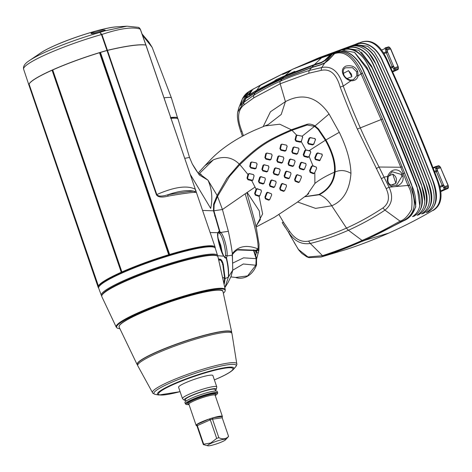 <?xml version="1.0" encoding="UTF-8"?>
<svg xmlns="http://www.w3.org/2000/svg" width="472" height="472" viewBox="0 0 472 472"><rect width="100%" height="100%" fill="white"/><g stroke="black" fill="none" stroke-linecap="round" stroke-linejoin="round"><path stroke-width="0.71" d="M257.452 248.655A2.094 1.546 111.9 0 1 256.154 250.254L256.461 250.508L258.113 249.175C258.88 235.97 247.57 202.464 245.198 193.785L222.436 209.521L228.354 231.327C230.348 240.673 231.681 248.166 232.348 253.824L232.613 253.281C238.283 246.166 246.567 244.62 257.452 248.655L258.638 250.408L256.703 251.033L255.6 255.677M256.615 258.904L258.904 250.284L256.573 258.768M258.367 252.732A1.316 0.325 -168.6 0 1 256.373 252.52M237.611 249.959L255.435 250.573L256.054 251.181L256.095 252.662L256.379 252.544M256.461 250.508L256.703 251.033M245.198 193.785L247.175 192.446L259.287 210.89L260.326 219.539L255.936 226.383M246.88 192.647L254.638 220.666L256.497 228.908L259.045 244.307L258.904 250.284M232.613 253.281A1.823 1.575 33.7 0 1 232.43 254.514C234.608 251.812 236.602 250.166 238.407 249.576L256.154 250.254L255.435 250.573M237.823 249.853L238.407 249.582M232.289 256.803L232.159 255.187L227.061 255.948L226.501 257.977C228.242 265.081 228.914 271.394 228.525 276.922L232.743 270.108L232.407 254.544M230.997 276.551L232.796 270.055L232.383 256.809M218.595 258.951L220.489 259.275C221.61 259.871 222.542 261.571 223.291 264.385L225.114 278.639L224.772 278.616L224.182 282.964M224.938 287.495L228.354 277.105L225.114 278.639L224.324 283.778M223.291 264.385L222.961 264.473L224.772 278.616L224.224 278.592M220.489 259.275L220.029 259.506C221.161 259.948 222.141 261.606 222.961 264.473L222.424 264.585M218.695 259.299L220.029 259.506L219.822 259.954M218.819 259.73L220.931 260.402L222.743 263.937L224.601 278.161L224.07 282.339M225.014 257.871L224.926 257.441M98.613 287.879A61.844 8.177 -18.9 0 1 98.141 287.265A61.844 8.177 -18.9 0 1 98.194 286.315L98.264 286.15A61.844 8.177 -18.9 0 1 121.245 272.238L121.688 272.427L52.433 70.151L52.079 70.222L121.245 272.238M28.998 85.308A61.844 8.177 -18.9 0 1 28.975 85.249A61.844 8.177 -18.9 0 1 29.028 84.293L98.194 286.315M170.404 117.54C175.478 117.038 177.885 117.245 177.619 118.147L177.46 118.354M152.161 47.377L171.371 97.804L177.619 118.147M28.957 85.208A61.844 8.177 -18.9 0 1 28.939 85.155A61.844 8.177 -18.9 0 1 106.979 50.433L107.421 50.321L101.911 34.45L99.799 32.432L101.468 34.556L101.911 34.45C120.083 28.391 132.862 26.621 140.261 29.134L145.848 44.993A100.023 13.228 161.1 0 0 107.421 50.321M215.155 247.977A61.844 8.177 161.1 0 0 215.155 247.204L145.984 45.182A61.844 8.177 161.1 0 0 145.96 45.123L195.32 189.278C196.499 191.915 196.399 192.948 195.019 192.381C191.119 192.423 182.18 193.662 168.209 196.098C161.878 197.727 157.931 197.255 156.362 194.676L107.008 50.516L107.451 50.404A100.023 13.228 161.1 0 1 145.877 45.082L145.96 45.123A61.844 8.177 161.1 0 0 145.954 45.094A61.844 8.177 161.1 0 0 145.931 45.041M138.591 27.382L140.261 29.134L145.848 44.993M106.979 50.433L101.468 34.556A61.69 8.16 161.1 0 0 23.629 69.189L28.939 85.155M142.013 33.901L148.798 41.961L152.149 47.347L142.461 35.182M100.648 32.149C92.742 33.984 89.828 34.078 91.904 32.438C95.368 30.403 109.126 28.998 104.235 30.993L99.799 32.432A59.578 7.882 161.1 0 0 47.3 51.241A59.578 7.882 161.1 0 0 29.264 60.67C24.804 63.549 22.927 66.387 23.629 69.189M116.749 26.833A44.598 5.9 161.1 0 0 54.327 45.772A44.598 5.9 161.1 0 0 40.822 52.829C43.996 50.699 48.569 48.303 54.534 45.642C73.956 36.881 105.079 27.376 116.749 26.833L126.95 26.184L104.235 30.993A0.425 0.36 -113 0 0 104.159 31.01M140.379 29.276A61.69 8.16 161.1 0 0 140.367 29.223A61.69 8.16 161.1 0 0 140.343 29.17L139.175 27.689M163.926 97.846C169.318 97.185 171.773 97.285 171.289 98.146M107.008 50.516A61.844 8.177 161.1 0 0 100.459 52.439L169.625 254.455L168.705 254.738A61.844 8.177 161.1 0 0 121.894 271.949L122.336 272.137L121.688 272.427M215.155 247.204A61.844 8.177 161.1 0 0 169.625 254.455M98.465 286.15L29.093 84.134A61.844 8.177 -18.9 0 1 52.079 70.222M53.082 69.862L52.433 70.151M100.459 52.439L99.533 52.716A61.844 8.177 161.1 0 0 52.728 69.933L121.894 271.949M217.574 255.535L215.297 248.272A61.631 8.154 161.1 0 0 214.447 247.411L213.651 247.015A61 8.065 161.1 0 0 154.155 259.966A61 8.065 161.1 0 0 99.209 286.197L98.819 287A61.631 8.154 161.1 0 0 98.677 288.197L101.332 295.33A61.431 8.124 -18.9 0 1 156.81 267.718A61.431 8.124 -18.9 0 1 217.574 255.535A61.431 8.124 -18.9 0 1 217.58 256.219M168.705 254.78L99.533 52.716M214.447 247.411A61.631 8.154 161.1 0 0 154.338 260.497A61.631 8.154 161.1 0 0 98.819 287M101.745 295.879A61.431 8.124 -18.9 0 1 101.332 295.33M217.126 255.924L216.329 255.523A60.764 8.036 161.1 0 0 157.052 268.415A60.764 8.036 161.1 0 0 102.306 294.558L101.922 295.36A61.389 8.118 -18.9 0 1 125.039 281.454A61.389 8.118 -18.9 0 1 217.126 255.924A61.389 8.118 -18.9 0 1 217.958 256.78L225.286 289.796A57.649 7.623 161.1 0 0 194.647 293.012A57.649 7.623 161.1 0 0 138.001 312.812A57.649 7.623 161.1 0 0 116.236 327.125L101.793 296.552A61.389 8.118 -18.9 0 1 101.922 295.36M219.934 259.907L220.731 260.326L218.896 259.995M223.156 277.554L224.601 278.161M223.392 293.224A57.36 7.587 161.1 0 0 224.996 291.324A57.36 7.587 161.1 0 0 197.284 292.941A57.36 7.587 161.1 0 0 138.343 313.308A57.36 7.587 -18.9 0 0 117.404 328.164A57.36 7.587 -18.9 0 0 119.835 328.677M140.609 312.995A53.371 7.056 161.1 0 0 140.585 313.007A53.371 7.056 161.1 0 1 197.385 293.56M137.688 365.11A49.985 6.608 -18.9 0 1 137.157 364.602A49.985 6.608 -18.9 0 1 156.049 352.218A49.985 6.608 -18.9 0 1 205.054 335.079A49.985 6.608 -18.9 0 1 231.722 332.229A49.985 6.608 -18.9 0 1 231.61 332.955M137.765 365.771A49.79 6.584 -18.9 0 1 137.777 364.827A49.79 6.584 -18.9 0 1 156.574 353.434A49.79 6.584 -18.9 0 1 231.368 332.784A49.79 6.584 -18.9 0 1 231.958 333.521L236.779 363.823A44.539 5.888 -18.9 0 0 213.132 366.29A44.539 5.888 -18.9 0 0 169.336 381.6A44.539 5.888 -18.9 0 0 152.527 392.669L137.765 365.771M216.76 386.851A18.125 2.395 -18.9 0 0 206.948 387.972A18.125 2.395 -18.9 0 0 189.331 394.144A18.125 2.395 161.1 0 0 182.463 398.592L178.581 387.264A18.125 2.395 -18.9 0 1 185.449 382.816A18.125 2.395 -18.9 0 1 203.066 376.644A18.125 2.395 -18.9 0 1 212.878 375.523L216.76 386.851A18.125 2.395 -18.9 0 1 216.766 387.04L216.335 389.188A17.016 2.248 -18.9 0 1 215.338 390.273M182.463 398.592A18.125 2.395 161.1 0 0 182.57 398.751L184.227 400.179A17.016 2.248 161.1 0 0 185.679 400.427M216.335 389.188A17.016 2.248 -18.9 0 0 207.674 389.913A17.016 2.248 -18.9 0 0 190.576 395.861A17.016 2.248 161.1 0 0 184.227 400.179M215.586 390.999L215.055 389.447A15.676 2.071 -18.9 0 0 206.571 390.415A15.676 2.071 -18.9 0 0 191.337 395.754A15.676 2.071 161.1 0 0 185.396 399.601L185.933 401.153M215.22 395.53A16.42 2.171 161.1 0 0 217.22 393.925L217.621 393.129A17.057 2.254 161.1 0 0 217.669 392.792L217.185 391.394A17.057 2.254 -18.9 0 0 207.951 392.45A17.057 2.254 -18.9 0 0 191.372 398.262A17.057 2.254 161.1 0 0 184.906 402.445L185.384 403.849A17.057 2.254 161.1 0 0 185.626 404.085L186.428 404.469A16.42 2.171 161.1 0 0 188.995 404.51M217.669 392.792A17.057 2.254 161.1 0 0 208.435 393.849A17.057 2.254 161.1 0 0 191.85 399.66A17.057 2.254 161.1 0 0 185.384 403.849M217.22 393.925A16.42 2.171 161.1 0 0 209.302 394.374A16.42 2.171 161.1 0 0 192.417 400.209A16.42 2.171 161.1 0 0 186.428 404.469M196.328 425.337L196.14 425.366A13.859 1.835 -18.9 0 1 196.753 424.534A13.859 1.835 161.1 0 1 201.402 422.009A13.859 1.835 -18.9 0 1 208.99 419.077A13.859 1.835 -18.9 0 1 213.232 417.744A13.859 1.835 -18.9 0 1 222.377 416.428A13.859 1.835 -18.9 0 1 222.389 416.475A13.859 1.835 -18.9 0 1 222.176 416.929M196.193 425.331L196.14 425.366A13.859 1.835 161.1 0 0 196.151 425.408A13.859 1.835 161.1 0 0 196.859 425.714M197.272 425.484L196.753 424.534L208.99 419.077L210.258 419.691L216.683 438.399L210.76 442.99L203.674 444.199L197.272 425.484A13.328 1.764 161.1 0 0 196.96 425.909L203.361 444.618A13.328 1.764 -18.9 0 1 203.674 444.199M196.14 425.366L196.96 425.909M216.683 438.399A13.328 1.764 -18.9 0 1 218.843 437.715L212.447 419L213.232 417.744L222.389 416.475L222.206 417.791L228.566 436.37A13.328 1.764 -18.9 0 1 228.365 436.683L225.587 439.768A9.593 1.268 161.1 0 0 221.474 439.762A9.593 1.268 161.1 0 0 211.214 443.273A9.593 1.268 161.1 0 0 207.922 445.816A9.593 1.268 161.1 0 0 222.1 441.762A9.593 1.268 161.1 0 0 225.587 439.768M228.566 436.37C226.1 439.072 222.855 439.521 218.843 437.715M203.361 444.618L207.922 445.816M170.87 117.87L176.912 118.212M176.87 118.248L170.935 118.059M192.299 163.961L199.343 175.029L207.975 180.162L199.609 173.779C199.178 174.959 196.741 171.684 192.299 163.961M268.202 124.578L281.229 114.454L285.424 101.639C302.57 92.636 317.113 96.76 329.049 114L339.285 132.313L325.379 140.249C332.211 152.592 335.214 163.241 334.388 172.191C333.374 182.145 328.17 189.591 318.783 194.529L304.759 196.665M334.382 172.215C325.934 175.973 319.432 179.726 314.889 183.478L307.119 194.859L297.047 202.388L274.562 217.208L256.078 227.026M261.087 190.086L257.045 188.664L256.078 189.148L254.626 193.396L255.328 195.137L259.128 196.358L262.627 213.94L255.948 226.448M259.128 196.358L259.865 195.709L261.435 191.367M253.387 174.563L249.482 173.72L248.65 174.203L247.593 178.198L248.183 179.189L252.137 180.192L252.957 179.708L254.125 175.672L253.175 174.469L249.104 173.537L248.071 174.15L247.003 178.121L247.959 179.743L251.771 180.693L256.078 189.148M251.771 180.693L252.921 180.121L254.125 175.72M310.423 151.199L309.113 150.662L325.379 140.249L318.075 129.375L314.553 126.313L302.174 136.178L296.64 135.128L291.956 130.313C266.768 141.075 258.526 146.916 239.864 164.622L247.977 174.469M296.64 135.128L296.009 135.759L295.041 139.7L296.091 141.305L300.298 142.172L301.313 141.742L302.646 136.898M309.113 150.662L305.868 149.907L301.313 141.742M306.228 150.179L305.343 150.698L303.862 154.863L304.34 155.884L308.24 156.899L309.125 156.385L310.753 152.155L310.275 151.128L305.868 149.907L304.735 150.556L303.225 154.71L304.045 156.456L307.951 157.442L309.072 156.781L310.771 152.09M316.429 167.2L312.966 165.755L309.154 156.562M312.966 165.755L311.426 166.244L309.608 170.528L310.133 172.427L313.384 173.731L314.452 173.094M314.641 172.805L316.659 168.357L316.364 167.171L312.877 165.949L312.01 166.451L310.21 170.775L310.535 171.932L313.815 173.283L314.641 172.805L314.34 173.295M314.889 183.478L314.818 172.427M305.821 163.619L301.608 162.22L300.546 162.852L299.083 167.029L299.785 168.728L303.413 169.879L304.464 169.259L306.157 164.769M298.528 148.137L294.056 146.934L293 147.559L291.773 151.624L292.628 153.258L296.528 154.285L297.59 153.66L299.024 148.993M301.136 176.156L297.266 174.634L296.239 175.242L294.587 179.46L295.136 181.254L298.434 182.546L299.401 182.056M294.675 160.297L290.445 159.005L289.413 159.613L288.062 163.695L288.852 165.383L292.616 166.439L293.655 165.82L295.106 161.377M286.463 145.146L281.867 144.119L280.822 144.733L279.884 148.662L280.899 150.249L284.958 151.176L285.997 150.562L287.147 146.314M290.669 172.522L286.569 171.118L285.525 171.731L284.103 175.867L284.828 177.614L288.421 178.746L289.454 178.133L291.029 173.743M283.33 157.076L278.976 155.854L277.931 156.468L276.751 160.492L277.636 162.15L281.495 163.17L282.533 162.557L283.837 158.126M286.227 184.977L282.356 183.443L281.33 184.056L279.713 188.281L280.262 190.074L283.572 191.367L284.604 190.759L286.551 186.086L286.197 184.965L282.71 183.755L281.89 184.245L280.262 188.487L280.61 189.614L283.949 190.906L284.769 190.428L284.604 190.759M279.849 169.188L275.902 168.067L275.082 168.557L273.784 172.64L274.267 173.661L278.02 174.746L278.84 174.257L280.197 170.144L279.318 168.852L275.518 167.82L274.492 168.433L273.2 172.504L273.996 174.197L277.725 175.283L278.763 174.675L280.173 170.274M271.412 154.025L266.81 153.011L265.76 153.63L264.845 157.548L265.895 159.135L269.978 160.061L271.017 159.453L272.12 155.223M275.819 181.331L271.754 179.926L270.733 180.534L269.323 184.658L270.031 186.387L273.595 187.537L274.615 186.936L276.179 182.575M268.409 165.896L264.043 164.704L263.01 165.312L261.889 169.312L262.792 170.941L266.662 171.955L267.683 171.348L268.94 166.952M271.388 193.78L267.559 192.228L266.538 192.841L264.898 197.078L265.429 198.883L268.692 200.187L269.665 199.697L271.707 194.906L271.365 193.774L267.919 192.547L267.099 193.036L265.447 197.29L265.777 198.429L269.075 199.744L269.89 199.261M264.94 177.903L260.745 176.593L259.724 177.201L258.461 181.26L259.27 182.953L262.987 184.045L264.013 183.437L265.394 179.059M256.325 162.893L251.629 161.955L250.567 162.58L249.735 166.457L250.856 168.02L255.039 168.911L256.078 168.297L257.069 163.884M247.175 192.446L255.092 187.071M239.864 164.622L229.528 176.375L217.621 196.222L214.135 204.63L213.899 210.777L222.436 209.521L217.545 196.382M213.899 210.777L219.946 231.764L220.707 232.448L228.354 231.327M224.943 287.531L228.354 277.105C228.696 271.571 227.994 265.276 226.247 258.225C225.675 257.116 225.763 257.028 226.501 257.977C225.763 257.028 225.675 257.116 226.247 258.225L223.693 256.172C220.271 251.004 216.43 235.109 217.834 232.672L218.949 231.392L219.498 231.51L213.462 210.654L213.657 203.987L217.138 195.455L207.975 180.162C211.898 188.942 212.801 198.358 210.695 208.406L190.157 174.203M202.559 210.423L213.492 210.813M224.943 257.517L223.639 255.907A1.068 0.602 -32.1 0 1 223.693 256.172L217.61 255.706M210.146 232.578L217.834 232.672A1.068 0.832 15.1 0 1 217.934 233.251L217.804 236.454L219.315 244.655L223.639 255.907M219.946 231.764C219.757 232.938 219.61 232.855 219.498 231.51C219.61 232.855 219.757 232.938 219.946 231.764M217.934 233.256L218.371 232.69L219.704 233.593C222.477 235.563 226.177 250.526 225.427 255.647L224.583 257.582M219.704 233.593L220.707 232.448C223.893 234.619 227.929 250.797 227.061 255.948A1.068 0.714 -175.1 0 0 225.427 255.647M232.289 255.47A1.835 0.743 0 0 0 232.159 255.187L232.348 253.824A1.847 1.357 18.3 0 1 232.401 254.591M177.932 118.696L189.514 157.436L184.729 158.35M177.838 119.021C178.086 118.153 175.696 117.935 170.663 118.366M217.138 195.455L226.914 178.369L239.221 164.067C258.68 145.618 266.344 140.567 291.324 129.765L279.772 124.201L264.786 125.959L255.376 129.906C235.923 138.414 220.058 149.482 210.188 160.126L205.119 165.424M199.326 173.655L213.285 159.884C223.592 155.672 232.236 157.07 239.221 164.067A0.425 0.348 -135.9 0 0 239.823 164.663M291.324 129.765L306.712 124.396C309.095 123.676 311.821 124.148 314.883 125.806L318.523 128.986L325.892 139.901C332.848 152.462 335.905 163.165 335.067 171.997C334.076 182.062 328.831 189.644 319.332 194.741L319.161 194.358M329.049 114L315.06 125.906M289.1 233.552L298.304 249.352L307.968 256.98L322.535 255.706C337.468 250.715 350.655 245.635 362.095 240.46L348.43 230.253A8.986 5.009 -114.1 0 1 346.489 228.082L331.733 205.786C343.297 200.871 349.699 190.063 350.95 173.36C345.551 170.162 340.259 169.702 335.067 171.997M339.285 132.313C346.719 147.518 350.607 161.2 350.95 173.36M263.187 126.596L270.456 111.758L285.424 101.639L280.179 83.774A3.245 1.805 -114 0 1 280.392 81.178L282.256 78.918C272.391 83.32 263.364 87.939 255.175 92.777L248.626 96.919L245.977 98.276L245.57 98.082M278.964 214.553L283.471 222.247L289.714 231.498C295.26 239.263 301.543 242.466 308.564 241.109C321.473 237.935 334.111 233.593 346.489 228.082C358.808 222.583 370.939 215.875 382.869 207.969C388.975 203.467 390.061 196.983 386.125 188.505L357.345 129.08C351.746 116.501 346.035 102.536 340.223 87.178C336.489 74.098 330.188 68.487 321.32 70.34L309.024 73.201L280.179 83.774L253.889 97.792A3.404 2.035 -122.2 0 1 253.889 95.185C262.987 89.591 271.825 84.919 280.392 81.178C288.858 77.32 298.481 73.762 309.26 70.493L311.703 67.567L282.256 78.918M304.635 196.765L319.332 194.741C323.969 196.517 328.105 200.199 331.733 205.786L315.591 208.388L297.596 201.987M243.393 135.712L241.823 131.063C236.826 118.543 237.664 109.752 244.331 104.678L253.889 97.792M382.869 207.969L384.963 210.14C373.629 217.663 361.452 224.365 348.43 230.253C335.321 236.018 322.6 240.419 310.263 243.458C301.413 244.803 294.127 241.015 288.41 232.094L282.238 222.595M386.125 188.505A4.478 1.475 -25.4 0 0 389.04 187.213L379.046 167.017C371.187 151.565 364.927 138.491 360.266 127.788C354.808 115.563 349.127 101.657 343.227 86.075C339.085 71.726 331.922 65.543 321.745 67.514L309.26 70.493A3.404 1.729 -106.5 0 0 309.024 73.201M294.068 242.266L298.829 250.107L301.691 253.311L306.835 256.856L309.007 257.665L321.06 257.039L365.116 240.218L403.407 220.867C409.165 218.66 413.224 213.999 415.584 206.883C416.239 199.125 414.847 191.762 411.407 184.794C396.303 146.35 380.497 108.814 364 72.181C360.791 63.006 350.714 50.109 340.92 51.572L335.81 52.858C345.457 49.507 354.319 56.239 362.39 73.06L382.491 119.015L409.602 185.195C417.838 203.42 415.148 215.521 401.536 221.48L401.448 221.533A2.861 1.581 -118.5 0 1 400.055 221.138L384.963 210.14C392.132 204.341 393.495 196.7 389.04 187.213L395.725 186.546C391.07 187.301 388.249 185.26 387.27 180.41L387.606 176.463C391.046 167.643 399.153 168.533 402.014 173.808L402.946 176.115C403.902 181.047 401.495 184.522 395.725 186.546L407.938 185.455L408.073 185.803C411.49 191.036 412.664 198.924 411.596 209.456C407.938 216.123 404.12 219.999 400.138 221.085L400.055 221.138C386.243 228.967 373.588 235.404 362.095 240.46A3.51 1.953 -114.1 0 0 363.422 240.732C351.941 245.93 338.748 251.069 323.851 256.143A2.861 1.599 -109.5 0 1 322.535 255.706L310.263 243.458L308.564 241.109M376.208 168.504A3.805 0.507 -27.6 0 0 379.046 167.017L400.781 167.253L403.289 173.584L401.07 174.369L401.89 176.38L396.574 185.177M237.54 113.256L237.723 112.088L244.036 102.176L253.889 95.185L255.175 92.777M283.471 222.241A3.941 0.501 147.9 0 1 282.232 222.589L284.02 225.51M289.714 231.498A4.478 0.649 138.6 0 1 288.41 232.094L289.371 233.976M343.309 74.853L343.852 74.812C342.66 71.113 343.232 68.776 345.569 67.815L352.49 67.697L356.649 71.779L356.826 75.709A1.068 0.46 -166.7 0 1 358.041 75.898C357.251 79.249 354.873 80.883 350.908 80.795C347.463 80.039 344.932 78.057 343.309 74.853C341.445 70.794 342.318 67.868 345.929 66.086C351.516 64.918 355.451 66.688 357.741 71.384L358.041 75.898L361.074 73.862L381.093 119.558L400.781 167.253A5.387 0.307 155.3 0 1 402.227 166.681M382.491 119.015L357.345 129.08M335.81 52.858L334.524 53.708L328.707 59.979L324.63 63.195L319.762 65.189L311.703 67.567M334.524 53.708C344.182 50.345 352.997 56.976 360.962 73.608L362.502 73.313M303.697 64.404L339.987 50.693L332.176 53.997L325.692 60.227L321.048 62.941L313.821 65.224L283.914 77.013L256.302 90.878L250.355 94.471C248.986 95.332 248.496 95.338 248.874 94.483L251.47 90.128L248.874 91.68L246.13 96.677L246.16 97.934L255.287 92.577C263.476 87.757 272.521 83.137 282.427 78.718L311.921 67.319L319.892 64.953L324.901 62.817L328.388 59.991L334.453 53.513L341.138 51.477C350.92 50.008 360.997 62.87 364.213 72.063C380.733 108.725 396.545 146.285 411.649 184.735L415.82 206.813L411 215.663L403.666 220.778L365.346 240.148L322.748 256.532M246.107 98.259L245.888 97.751L246.16 97.934L251.116 90.329M243.251 102.884L247.664 93.432M304.08 64.239L318.942 57.767L361.174 42.209C370.786 39.158 379.24 45.058 386.538 59.92C404.817 99.846 421.549 139.594 436.736 179.159C442.618 195.113 441.09 205.656 432.146 210.795L430.033 212.064C417.513 219.344 403.808 226.33 388.916 233.032C373.983 239.634 359.658 245.145 345.935 249.57L322.842 256.502M361.174 42.209L362.402 41.766C372.302 39.294 380.544 45.271 387.128 59.702C406.958 103.403 423.691 143.146 437.326 178.941C443.32 194.423 441.998 204.889 433.361 210.329L432.146 210.795M433.166 168.238L435.007 167.43L435.656 168.445A1.068 0.619 147.5 0 1 436.86 167.949L436.211 166.935A1.068 0.897 73.7 0 0 435.261 166.71A1.068 0.549 66.2 0 0 435.225 166.722A1.068 0.549 66.2 0 0 435.007 167.43A1.068 0.619 -32.5 0 1 436.211 166.935L439.178 166.061A1.068 0.295 -45.6 0 1 439.367 166.067A1.068 1.068 0 0 0 438.323 165.808A1.068 0.897 73.7 0 1 439.178 166.061L440.034 166.899L436.86 167.949L437.68 171.035L443.491 184.841L442.146 185.39L443.68 187.608L444.24 189.366A1.068 0.549 66 0 0 444.948 189.738L447.769 188.499A1.068 1.068 0 0 0 448.4 187.514L448.258 187.632A1.068 0.897 66.3 0 1 447.769 188.499M435.449 166.657L438.228 165.843A1.068 0.897 73.7 0 1 438.323 165.808L435.355 166.675A1.068 1.068 0 0 0 435.225 166.722L432.966 167.719M440.877 191.549L444.948 189.738A1.068 0.897 66.3 0 0 445.444 188.871L448.258 187.632L448.252 186.422A2.171 1.799 69.8 0 0 448.046 185.449L440.582 167.713L437.32 168.899A1.068 0.437 172.2 0 0 435.845 168.994L436.075 170.669L434.405 171.407M443.491 184.841L444.783 186.635L445.444 188.871A1.068 0.566 -13.6 0 1 444.24 189.366L440.795 190.9M412.493 216.63C421.466 210.553 422.511 199.632 415.62 183.856C400.846 146.013 382.639 103.014 367.747 70.145L354.537 52.404L342.424 50.191L344.011 49.513C353.534 46.462 362.195 52.929 370.001 68.918C385.748 103.539 403.531 145.653 418.151 183.295C424.959 198.995 423.626 209.946 414.156 216.141L412.493 216.63M417.083 215.279C426.068 209.279 427.207 198.441 420.487 182.77C405.914 145.276 387.376 101.427 372.078 67.785L358.879 50.339L346.796 48.321L348.383 47.642C354.094 45.389 367.045 48.25 374.337 66.558C390.338 101.58 408.599 144.875 423.024 182.21C429.626 197.933 428.198 208.789 418.747 214.79L417.083 215.279M421.673 213.928C430.647 208.105 431.874 197.355 425.355 181.69C410.959 144.479 392.108 99.816 376.408 65.431C369.423 47.642 356.844 44.185 351.168 46.451L352.755 45.778C358.354 43.477 371.552 46.132 378.674 64.198C394.928 99.61 413.661 144.072 427.897 181.124C434.299 196.824 432.777 207.591 423.337 213.438L421.673 213.928M426.257 212.577C435.208 207.001 436.529 196.346 430.222 180.611C414.676 140.503 398.179 101.321 380.745 63.071L374.42 52.126L367.653 46.256L355.54 44.586L357.127 43.908C362.679 41.548 376.137 44.102 383.01 61.838C401.642 103.161 410.935 124.047 432.771 180.038C438.948 195.738 437.332 206.423 427.927 212.081L426.257 212.577M344.572 49.843L344.011 49.513M332.176 53.997L335.096 53.088M389.335 47.224A1.068 1.068 0 0 0 388.291 46.958A1.068 0.897 -106.3 0 1 389.146 47.212L390.002 48.05A1.068 0.295 134.4 0 1 390.191 48.056L389.335 47.224A1.068 0.295 134.4 0 0 389.146 47.212L386.179 48.085A1.068 0.619 147.5 0 0 384.975 48.581A1.068 0.549 -113.8 0 1 385.193 47.879A1.068 0.549 -113.8 0 1 385.229 47.867A1.068 0.897 -106.3 0 1 385.323 47.831A1.068 1.068 0 0 0 385.193 47.879L385.158 47.896M390.191 48.056L390.55 48.864A2.171 1.799 69.8 0 0 390.002 48.05L386.828 49.1L386.179 48.085A1.068 0.897 -106.3 0 0 385.323 47.831L388.291 46.958A1.068 0.897 -106.3 0 0 388.196 46.993L385.417 47.808M397.737 69.649L392.669 71.909L397.737 69.649A1.068 1.068 0 0 0 398.368 68.67L398.226 68.788A1.068 0.897 66.3 0 1 397.737 69.649L394.922 70.888A1.068 0.897 66.3 0 0 395.412 70.021L398.226 68.788L398.356 67.455L398.368 68.67M381.73 50.008L384.975 48.581L385.624 49.595A1.068 0.619 147.5 0 1 386.828 49.1L387.648 52.185L393.459 65.991L395.117 68.8A1.068 0.566 166.4 0 1 393.913 69.296L394.208 70.517A1.068 0.549 66 0 0 394.922 70.888L392.657 71.897M357.233 44.244L357.151 44.132C362.691 41.831 375.913 44.362 382.751 61.956C401.377 103.274 410.675 124.154 432.505 180.145C438.193 197.154 436.612 207.739 427.774 211.898L427.927 212.081M427.703 211.509L427.774 211.898M353.162 46.079L352.932 45.967C358.543 43.772 371.405 46.551 378.414 64.316C394.663 99.722 413.395 144.178 427.632 181.23C433.526 198.187 432.092 208.83 423.325 213.155L423.337 213.438M423.573 212.441L423.325 213.155M368.703 52.781L375.895 64.145C396.332 109.12 413.035 148.792 426.004 183.165L429.278 195.461M348.855 47.961L348.572 47.831C354.301 45.696 366.897 48.693 374.078 66.676C390.078 101.692 408.333 144.981 422.753 182.31C428.859 199.32 427.526 210.052 418.758 214.489L418.747 214.79M419.077 213.68L418.758 214.489M361.322 52.079L371.429 65.785C391.866 110.761 408.569 150.432 421.531 184.806L424.759 200.995M344.224 49.696C350.017 47.648 362.331 50.722 369.735 69.036C385.482 103.651 403.265 145.76 417.879 183.396C424.216 200.323 422.983 211.131 414.192 215.822L414.156 216.141M414.611 214.89L414.192 215.822M354.726 52.528L366.962 67.425C387.4 112.401 404.097 152.072 417.065 186.446L419.744 205.603M331.574 54.404L334.453 53.513M340.524 50.421L339.987 50.693M358.82 42.893L332.477 53.896L324.901 62.817M274.267 81.479A0.637 0.366 -115.7 0 1 274.35 81.095L276.208 79.644L294.729 71.384L295.189 71.561L294.823 71.962L314.464 64.546L321.568 57.82L292.451 69.307L290.056 70.765C285.519 73.425 282.84 74.564 282.02 74.175L261.222 84.618A4.844 2.684 65.4 0 0 261.099 84.677A4.844 2.684 65.4 0 0 260.727 84.954L252.579 89.485L249.847 93.816L250.827 93.816L256.65 90.329L274.35 81.095A0.637 0.519 41.5 0 1 274.94 81.16M252.862 89.232L283.235 73.579A0.637 0.531 66.5 0 1 283.247 73.573L291.543 69.809L283.247 73.567A0.637 0.531 66.5 0 1 283.955 73.874M337.716 51.354L303.95 64.298L294.723 68.31L322.069 57.478L330.949 54.404L337.716 51.354A0.637 0.354 -108.5 0 1 337.745 51.348L303.95 64.298M292.463 69.301L294.723 68.31L292.451 69.313M314.417 65.219L314.464 64.546L321.479 62.304L324.588 60.481L330.359 54.799L330.949 54.404L331.651 54.805M322.069 57.478A4.844 2.708 66.6 0 0 321.568 57.82L330.359 54.799A0.637 0.448 46.6 0 1 330.943 55M276.297 80.511L294.717 72.027M294.752 72.375A0.637 0.348 67.5 0 1 294.823 71.962A0.637 0.513 -138 0 0 294.664 72.08A0.637 0.637 0 0 0 294.504 72.476M274.704 80.7A0.637 0.519 41.9 0 1 275.459 80.907M282.728 74.21A0.637 0.631 -24.3 0 0 282.02 74.175L260.727 84.954L256.65 90.329L256.715 90.954M252.579 89.485L252.968 89.184L252.579 89.485A0.637 0.566 -145.2 0 0 252.42 89.645M275.524 80.995L276.197 80.281A0.637 0.366 64.6 0 1 276.208 79.644M248.744 95.025L248.874 94.483L249.151 95.084M251.564 89.981L252.75 89.45M249.204 91.391L248.874 91.68L249.204 91.391M244.331 104.678A3.564 2.124 -132.3 0 1 244.036 102.176L245.977 98.276L245.818 96.949L248.437 92.099L242.325 98.949L240.602 105.763M248.437 92.099L249.004 91.562M237.717 112.118L238.797 107.858L242.337 98.931C243.947 95.686 246.124 93.255 248.85 91.645L248.927 91.603M246.732 93.35L241.316 104.884M321.078 257.033L323.851 256.143M401.448 221.533C387.636 229.262 374.963 235.664 363.422 240.732L365.116 240.218M409.602 185.195L408.073 185.803M409.466 184.847L407.938 185.455L403.289 173.584A4.85 0.307 154.5 0 1 404.758 172.982M381.435 178.552A3.941 0.696 -27.8 0 0 384.273 177.071L387.606 176.463L388.161 176.841L392.179 171.731L401.07 174.369M395.837 183.307C397.217 179.212 396.191 176.144 392.745 174.109L395.837 183.307L391.199 185.124M388.32 176.327L392.745 174.109M362.39 73.06L360.962 73.608M356.826 75.709L353.386 79.727L350.519 80.045C347.032 79.025 344.814 77.278 343.852 74.812M351.422 74.08L348.525 70.652L351.87 76.718L351.422 74.08M343.327 73.396L348.525 70.652M351.87 76.718L346.955 78.535M213.285 159.884L204.86 165.702M315.125 138.691L310.204 137.541L309.018 138.219L307.549 142.397L308.417 144.031L312.617 144.928L313.809 144.243L315.491 139.411M314.553 126.313L307.195 125.039L291.956 130.313L291.372 129.741M302.174 136.178L297.46 135.252L296.599 135.753L295.649 139.742L296.298 140.727L300.517 141.612L301.396 141.099L302.682 137.039M302.67 137.446L302.098 136.089M295.041 139.7L295.649 139.742M322.187 154.338L317.709 152.869L316.529 153.547L314.741 157.866L315.39 159.601L319.674 160.692L322.364 155.276M310.712 152.544L310.771 152.244M310.493 151.258L309.927 150.851M322.264 155.648L321.981 154.202L318.051 153.193L317.113 153.73L315.29 158.049L315.697 159.123L319.91 160.226L322.341 155.412M322.116 154.22L321.674 153.872M319.75 160.651L319.969 160.191M319.674 160.692L319.91 160.226M315.461 139.989L314.912 138.597L310.558 137.771L309.62 138.308L308.116 142.509L308.653 143.506L312.877 144.385L313.821 143.836L315.508 139.517M315.178 138.733L314.576 138.355M261.394 191.526L261.069 190.08L257.429 188.947L256.615 189.431L255.21 193.567L255.635 194.629L259.169 195.821L259.978 195.343L261.417 191.443M261.199 190.151L260.697 189.791M306.098 165.047L305.756 163.589L301.986 162.515L301.142 163.011L299.643 167.188L300.074 168.244L303.726 169.383L304.57 168.887L306.139 164.899M305.921 163.684L305.384 163.277M293.596 147.653L292.339 151.73L292.87 152.733L296.788 153.742L297.637 153.241L299 149.128L298.475 148.119L294.44 147.158L293 147.559M298.628 148.196L298.092 147.878M296.776 175.419L295.136 179.667L295.484 180.794L298.811 182.103L299.626 181.626L301.437 177.271L301.095 176.139L297.596 174.929L296.239 175.242M301.23 176.233L300.758 175.814M295.059 161.701L294.64 160.285L290.799 159.241L289.967 159.737L288.646 163.831L289.124 164.846L292.894 165.926L293.72 165.43L295.1 161.536M281.412 144.751L280.468 148.715L281.1 149.701L285.176 150.645L286.008 150.155L287.118 146.143L286.48 145.158L282.244 144.267L280.822 144.733M290.982 173.944L290.64 172.516L286.952 171.401L286.132 171.891L284.704 176.038L285.135 177.088L288.74 178.245L289.56 177.761L291.012 173.843M283.802 158.48L283.312 157.07L279.353 156.067L278.527 156.556L277.347 160.598L277.884 161.601L281.755 162.628L282.58 162.138L283.837 158.291M283.442 157.123L282.94 156.84M286.333 185.053L285.843 184.623M266.367 153.642L265.441 157.589L266.09 158.568L270.196 159.507L271.022 159.017L272.09 155.022L271.453 154.043L267.199 153.158L265.76 153.63M271.553 154.078L271.064 153.866M276.132 182.758L275.796 181.325L272.132 180.198L271.317 180.688L269.907 184.823L270.338 185.88L273.907 187.054L274.722 186.57L276.161 182.664M275.925 181.395L275.424 181.036M268.91 167.306L268.397 165.89L264.414 164.905L263.594 165.389L262.473 169.407L263.022 170.404L266.91 171.43L267.724 170.947L268.946 167.117M268.521 165.943L268.025 165.678M265.352 179.336L264.928 177.897L261.122 176.835L260.308 177.325L259.051 181.395L259.541 182.41L263.276 183.508L264.09 183.024L265.388 179.195M257.092 164.345L256.385 162.917L252.007 162.079L251.163 162.563L250.331 166.474L251.039 167.448L255.24 168.339L256.072 167.855L257.104 164.079M156.362 194.676L156.804 194.558C174.463 186.877 187.272 185.101 195.231 189.237C196.051 191.207 195.638 191.868 193.986 191.201C190.068 191.231 181.248 192.452 167.53 194.865C161.648 196.57 158.073 196.47 156.804 194.558L107.451 50.404M168.209 196.098A2.13 1.139 -99.4 0 0 167.53 194.871C178.717 191.018 187.537 189.797 193.986 191.201A2.13 2.083 -92.2 0 1 195.019 192.381M91.385 33.541L92.323 32.698L104.772 30.709M217.993 238.236L222.353 253.458M233.009 262.957L243.57 257.842L256.154 258.668L255.865 265.234L247.582 275.919L235.581 277.453L230.843 276.899M232.779 270.19L243.345 263.99L255.865 265.234A2.13 0.608 -161.2 0 0 256.526 265.028C252.06 276.722 242.384 279.92 235.581 277.453M255.311 250.526L256.095 252.662M119.263 325.881A54.675 7.233 -18.9 0 1 139.895 313.314M139.913 313.302C171.147 299.124 223.403 285.005 222.973 291.519A54.888 7.257 -18.9 0 0 193.514 294.758A54.888 7.257 -18.9 0 0 139.883 313.532A54.888 7.257 -18.9 0 0 119.121 327.078C118.572 324.341 125.505 319.75 139.913 313.302A54.675 7.233 -18.9 0 1 222.129 290.663M137.694 365.08A49.831 6.59 -18.9 0 1 156.179 352.348A49.831 6.59 -18.9 0 1 206.571 334.86A49.831 6.59 -18.9 0 1 231.587 332.937M180.086 391.66L158.834 395.029L155.441 394.421A43.512 5.752 -18.9 0 1 170.38 382.869A43.512 5.752 -18.9 0 1 216.896 366.968A43.512 5.752 -18.9 0 1 235.552 366.992C236.72 365.169 237.127 364.113 236.779 363.823M158.834 395.029A40.415 5.345 -18.9 0 1 172.717 384.302A40.415 5.345 -18.9 0 1 215.916 369.529A40.415 5.345 -18.9 0 1 233.245 369.558L235.552 366.992M180.08 391.636A39.353 5.204 -18.9 0 1 173.413 384.485A39.353 5.204 -18.9 0 1 225.575 368.083A39.353 5.204 -18.9 0 1 218.052 378.302A39.353 5.204 -18.9 0 1 214.376 379.895L218.235 378.249C225.905 374.862 230.908 371.966 233.245 369.558M188.788 404.026A14.715 1.947 -18.9 0 1 193.384 400.079A14.715 1.947 -18.9 0 1 209.704 394.562A14.715 1.947 -18.9 0 1 215.09 395.023M196.151 425.408L188.894 404.209A13.859 1.835 -18.9 0 1 194.145 400.811A13.859 1.835 -18.9 0 1 207.615 396.085A13.859 1.835 -18.9 0 1 215.12 395.229L214.949 395.052M197.314 425.62L210.323 419.82M210.258 419.691A13.328 1.764 -18.9 0 1 212.447 419M212.483 419.142L222.206 417.791M213.521 211.008L213.928 210.937M213.515 204.423A0.425 0.354 -159.9 0 0 214.135 204.63M214.553 215.94L215.149 215.804M218.949 231.392A1.068 0.962 87.2 0 1 218.371 232.69M225.887 258.314A1.068 0.991 -89.3 0 0 224.991 257.517M340.223 87.178A3.469 0.478 -20.5 0 1 343.227 86.075L350.908 80.795A1.068 0.531 -81.9 0 0 350.525 80.051M321.32 70.34A3.564 1.711 -97.4 0 1 321.745 67.514L324.63 63.195M241.823 131.063A3.469 0.378 162 0 0 240.862 131.664L242.413 136.231M432.966 167.725L435.19 166.746M439.367 166.067L440.223 166.905A1.068 0.295 134.4 0 0 440.034 166.899A2.171 1.799 69.8 0 1 440.582 167.713L448.205 185.402L444.783 186.635A1.068 0.378 142.6 0 1 443.68 187.608M435.656 168.445L435.845 168.994M448.205 185.402L448.252 186.422L445.149 187.649A1.068 0.566 166.4 0 1 443.945 188.145M440.116 187.343L442.63 186.228A1.068 0.378 142.6 0 0 443.733 185.26M439.88 186.399L442.146 185.39L436.334 171.584L434.747 172.292M437.68 171.035L436.334 171.584L436.075 170.669A1.068 0.437 172.2 0 1 437.55 170.575M436.736 179.159L437.326 178.941M388.916 233.032L365.346 240.148M386.538 59.92L387.128 59.702M385.624 49.595L386.043 51.82L383.659 52.876M385.813 50.144A1.068 0.437 172.2 0 1 387.288 50.05L390.55 48.864L398.02 66.599A2.171 1.799 69.8 0 1 398.221 67.573L395.117 68.8L395.412 70.021A1.068 0.566 -13.6 0 1 394.208 70.517L392.403 71.325M390.952 68.11L392.598 67.384L393.913 69.296M390.556 67.236L392.114 66.546L392.598 67.384A1.068 0.378 142.6 0 0 393.701 66.41M393.459 65.991L392.114 66.546L386.302 52.74L384.143 53.696M393.648 68.759A1.068 0.378 142.6 0 0 394.751 67.785L398.173 66.552L398.356 67.455M387.518 51.725A1.068 0.437 172.2 0 0 386.043 51.82L386.302 52.74L387.648 52.185M417.065 186.446L416.676 186.587M366.962 67.425L366.561 67.573M313.821 65.224L311.921 67.319M324.588 60.481A0.637 0.437 43.7 0 1 325.178 60.711M330.229 54.923A0.637 0.443 47 0 1 330.807 55.13M330.317 54.84A0.637 0.448 46.7 0 1 330.901 55.041M285.353 76.075A0.637 0.354 66 0 1 285.365 75.431L291.489 69.856M282.929 74.458L282.651 74.21C283.318 74.311 285.778 73.166 290.038 70.765L290.026 70.782M294.729 71.384A0.637 0.348 67.3 0 0 294.705 72.004M321.479 62.304A0.637 0.319 73.5 0 0 321.426 62.823M250.827 93.816A0.637 0.389 57.7 0 0 250.779 94.199M283.247 73.567L282.097 74.045A0.637 0.631 71.1 0 1 282.858 74.192M282.427 78.718L283.914 77.013M255.287 92.577L256.302 90.878M251.387 90.258L251.641 90.813M323.757 256.172A2.861 1.599 -109.6 0 1 322.441 255.741M401.536 221.48A2.861 1.581 -118.5 0 1 400.138 221.085M402.946 176.115L401.89 176.38M387.27 180.41L387.89 180.316L388.161 176.841M357.741 71.384L356.649 71.779M335.067 172.02L334.3 172.056M318.523 128.986L317.963 129.446M301.407 141.517L301.396 141.099M300.298 142.172L300.517 141.612M296.091 141.305L296.298 140.727M296.009 135.759L296.599 135.753M297.089 135.128L297.46 135.252M306.712 124.396A0.425 0.301 -107.2 0 0 306.942 125.121M314.883 125.806L314.724 126.419M216.931 195.898A0.425 0.354 -154.9 0 0 217.621 196.222M313.384 173.731L313.815 173.283M310.133 172.427L310.535 171.932M309.608 170.528L310.21 170.775M311.426 166.244L312.01 166.451M312.529 165.613L312.877 165.949M309.072 156.781L309.125 156.385M307.951 157.442L308.24 156.899M304.045 156.456L304.34 155.884M303.225 154.71L303.862 154.863M304.735 150.556L305.343 150.698M314.741 157.866L315.29 158.049M316.529 153.547L317.113 153.73M317.709 152.869L318.051 153.193M320.211 160.079L320.329 159.742M319.072 160.74L319.42 160.256M315.39 159.601L315.697 159.123M307.549 142.397L308.116 142.509M309.018 138.219L309.62 138.308M310.204 137.541L310.558 137.771M313.809 144.243L313.821 143.836M312.617 144.928L312.877 144.385M308.417 144.031L308.653 143.506M247.003 178.121L247.593 178.198M248.071 174.15L248.65 174.203M249.104 173.537L249.482 173.72M253.175 174.469L253.552 174.675M252.921 180.121L252.957 179.708M251.9 180.723L252.137 180.192M247.959 179.743L248.183 179.189M256.03 189.272L256.615 189.431M257.045 188.664L257.429 188.947M259.865 195.709L259.978 195.343M258.851 196.311L259.169 195.821M255.328 195.137L255.635 194.629M254.626 193.396L255.21 193.567M299.083 167.029L299.643 167.188M300.546 162.852L301.142 163.011M301.608 162.22L301.986 162.515M304.464 169.259L304.57 168.887M303.413 169.879L303.726 169.383M299.785 168.728L300.074 168.244M291.773 151.624L292.339 151.73M294.056 146.934L294.44 147.158M298.971 149.553L299 149.128M297.59 153.66L297.637 153.241M296.528 154.285L296.788 153.742M292.628 153.258L292.87 152.733M294.587 179.46L295.136 179.667M297.266 174.634L297.596 174.929M298.434 182.546L298.811 182.103M295.136 181.254L295.484 180.794M288.062 163.695L288.646 163.831M289.413 159.613L289.967 159.737M290.445 159.005L290.799 159.241M293.655 165.82L293.72 165.43M292.616 166.439L292.894 165.926M288.852 165.383L289.124 164.846M279.884 148.662L280.468 148.715M281.867 144.119L282.244 144.267M287.123 146.574L287.118 146.143M285.997 150.562L286.008 150.155M284.958 151.176L285.176 150.645M280.899 150.249L281.1 149.701M284.103 175.867L284.704 176.038M285.525 171.731L286.132 171.891M286.569 171.118L286.952 171.401M289.454 178.133L289.56 177.761M288.421 178.746L288.74 178.245M284.828 177.614L285.135 177.088M276.751 160.492L277.347 160.598M277.931 156.468L278.527 156.556M278.976 155.854L279.353 156.067M282.533 162.557L282.58 162.138M281.495 163.17L281.755 162.628M277.636 162.15L277.884 161.601M279.713 188.281L280.262 188.487M281.33 184.056L281.89 184.245M282.356 183.443L282.71 183.755M283.572 191.367L283.949 190.906M280.262 190.074L280.61 189.614M273.2 172.504L273.784 172.64M274.492 168.433L275.082 168.557M275.518 167.82L275.902 168.067M279.318 168.852L279.713 169.123M278.763 174.675L278.84 174.257M277.725 175.283L278.02 174.746M273.996 174.197L274.267 173.661M264.845 157.548L265.441 157.589M266.81 153.011L267.199 153.158M272.102 155.477L272.09 155.022M271.017 159.453L271.022 159.017M269.978 160.061L270.196 159.507M265.895 159.135L266.09 158.568M269.323 184.658L269.907 184.823M270.733 180.534L271.317 180.688M271.754 179.926L272.132 180.198M274.615 186.936L274.722 186.57M273.595 187.537L273.907 187.054M270.031 186.387L270.338 185.88M261.889 169.312L262.473 169.407M263.01 165.312L263.594 165.389M264.043 164.704L264.414 164.905M267.683 171.348L267.724 170.947M266.662 171.955L266.91 171.43M262.792 170.941L263.022 170.404M264.898 197.078L265.447 197.29M266.538 192.841L267.099 193.036M267.559 192.228L267.919 192.547M268.692 200.187L269.075 199.744M265.429 198.883L265.777 198.429M258.461 181.26L259.051 181.395M259.724 177.201L260.308 177.325M260.745 176.593L261.122 176.835M264.013 183.437L264.09 183.024M262.987 184.045L263.276 183.508M259.27 182.953L259.541 182.41M249.735 166.457L250.331 166.474M250.567 162.58L251.163 162.563M251.629 161.955L252.007 162.079M256.078 168.297L256.072 167.855M255.039 168.911L255.24 168.339M250.856 168.02L251.039 167.448M169.359 254.662L100.164 52.557M195.32 189.278L145.877 45.082M104.89 30.833L100.613 32.155C95.981 33.677 89.42 33.724 91.338 33.524L91.397 33.606M91.904 32.438A0.425 0.354 63.6 0 1 92.323 32.698M253.387 249.889L256.154 258.668L256.562 258.715L256.526 265.028M232.796 270.055L231.138 276.232M98.141 287.265L28.975 85.249M126.938 26.184L138.567 27.376L140.29 29.028L145.954 45.094M40.822 52.829L29.264 60.67M225.286 289.796L224.996 291.324M116.236 327.125L117.404 328.164M222.973 291.519L231.722 332.229M155.441 394.421C153.4 393.695 152.427 393.111 152.527 392.669M222.377 416.428L215.12 395.229M119.121 327.078L137.157 364.602M308.776 193.62L307.119 194.859M224.943 287.56L228.112 282.421L231.144 276.208M192.31 163.99L189.514 157.436M201.196 174.315L199.609 173.779M268.078 124.632L264.774 125.965M237.723 112.088C236.85 116.637 237.894 123.162 240.862 131.67M440.223 166.905L440.736 167.666M448.388 186.304L448.4 187.514M390.704 48.822L398.173 66.552M339.622 51.419L337.734 51.348M295.041 72.063L295.065 71.632L294.67 72.069M252.856 89.237L249.7 93.975L249.576 94.925M249.086 91.45L251.741 89.875M285.182 227.357L284.026 225.522M396.834 185.077L396.846 185.071C391.099 185.968 388.114 184.387 387.89 180.316M205.125 165.418L198.281 172.935M231.416 174.05L232.088 173.242M226.342 179.148L226.914 178.375M299.024 148.981L299.012 149.305M299.572 181.738L299.401 182.062M271.565 154.084L271.258 153.937M217.97 238.041L220.766 245.263L222.442 253.653M253.818 250.018L256.562 258.715"/></g></svg>
